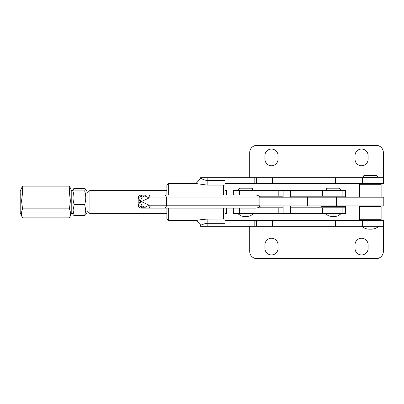 <?xml version="1.0" encoding="UTF-8"?>
<svg xmlns="http://www.w3.org/2000/svg" width="404" height="404" viewBox="0 0 404 404"><rect width="100%" height="100%" fill="white"/><g stroke="black" fill="none" stroke-linecap="round" stroke-linejoin="round"><path stroke-width="0.61" d="M233.345 208.1L233.345 213.625L345.632 213.625L345.632 206.358L320.933 206.358L320.933 207.813M142.839 195.026A2.904 2.156 -90 0 0 141.314 195.879L138.173 197.93L138.173 205.197L140.092 201.783L141.839 201.783L149.111 205.197L166.418 205.197L166.418 197.93L149.111 197.93L141.839 201.349L140.092 201.349L138.405 197.93A2.904 2.879 -90 0 1 141.284 195.026L146.329 195.026A2.904 2.156 -90 0 0 144.804 195.879L141.314 195.879L142.036 197.258L144.804 195.879L149.111 197.93A2.904 0.677 90 0 1 149.788 195.026M255.808 208.1L146.329 208.1L255.808 208.1C258.282 207.919 259.651 206.949 259.908 205.197L259.908 197.93L166.418 197.93C166.312 196.167 165.691 195.198 164.554 195.026M259.782 205.924L383.8 205.924L383.8 197.208L259.782 197.208M149.788 208.1A2.904 0.677 -90 0 1 149.111 205.197L144.804 207.252L142.036 205.868L141.314 207.252L144.804 207.252A2.904 2.156 90 0 0 146.329 208.1L141.284 208.1A2.904 2.879 90 0 1 138.405 205.197L141.314 207.252A2.904 2.156 90 0 0 142.839 208.1M142.036 205.868L142.036 197.258L140.092 201.349L142.036 205.868M164.554 208.1C165.691 207.929 166.312 206.959 166.418 205.197L259.908 205.197M255.808 195.026C258.282 195.213 259.651 196.177 259.908 197.93M283.34 213.625L290.385 213.403L290.385 205.924M283.123 196.187L278.199 196.187L278.199 190.375L290.385 190.597L283.123 190.597L283.123 197.208M327.402 190.375C326.356 189.809 325.998 189.446 326.311 189.289C325.988 189.143 326.351 188.779 327.402 188.198L339.168 188.198C340.208 188.764 340.572 189.128 340.259 189.289C340.562 189.496 340.198 189.86 339.168 190.375M233.345 195.026L233.345 190.375L278.199 190.375M342.137 196.187L342.137 190.375L345.632 190.375L345.632 196.187L290.385 196.187M278.199 196.187L259.09 196.187M342.137 190.375L290.168 190.375M380.386 183.547L381.113 184.274L359.464 184.274L359.464 197.208M85.658 189.208L87.032 191.597L87.032 212.403L85.658 214.792L84.653 215.68L74.159 215.68L73.038 210.141L74.159 204.601C72.685 200.051 72.685 195.496 74.159 190.92L73.154 189.208L74.159 188.32L84.653 188.32L85.658 189.208L84.653 190.92L74.159 190.92M84.653 190.92C86.128 195.47 86.128 200.031 84.653 204.601L85.774 210.141L84.653 215.68M84.653 204.601L74.159 204.601M71.781 212.403L73.154 214.792L74.159 215.68M22.25 186.704L20.2 191.102L20.2 212.898L22.553 217.887L69.427 217.887C70.74 214.903 70.74 211.898 69.427 208.873L70.422 200.924L69.427 192.981L69.725 186.704L69.427 186.113L22.553 186.113L22.25 186.704L22.553 192.981L21.553 200.924L22.553 208.873L69.427 208.873M69.725 186.704L71.781 191.102L71.781 212.898L69.427 217.887M22.553 192.981L69.427 192.981M22.553 208.873C21.24 211.853 21.24 214.862 22.553 217.887M168.332 208.1L168.332 220.453L166.877 218.998L166.877 208.1M166.877 195.026L166.877 185.002L168.332 183.547L168.332 195.026M200.591 178.704C200.323 177.704 204.262 180.598 207.853 180.472L224.998 180.472L224.998 195.026M224.998 208.1L224.942 219.054M223.543 219.054L223.543 208.1M223.543 195.026L223.543 185.088M224.998 185.088L207.045 185.077L195.975 183.547L168.332 183.547M224.998 218.998L207.853 219.054C202.49 219.438 198.707 219.907 196.506 220.453L168.332 220.453M224.998 219.054L224.998 223.321L207.853 223.321C204.267 223.2 200.313 225.836 200.591 224.871M196.248 220.453L200.637 225.008M195.895 183.547L200.637 178.563M249.697 226.265L249.697 251.399A7.267 7.267 0 0 0 256.959 258.666L376.099 258.666A7.267 7.267 0 0 0 383.366 251.399L383.366 226.265L200.586 226.265L200.586 224.962M383.366 226.265L383.366 220.453L224.998 220.453M278.028 248.42L278.028 244.789A6.54 6.54 0 0 0 271.488 238.249A6.54 6.54 0 0 0 264.953 244.789L264.953 248.42A6.54 6.54 0 0 0 271.488 254.959A6.54 6.54 0 0 0 278.028 248.42M368.11 248.42L368.11 244.789A6.54 6.54 0 0 0 361.57 238.249A6.54 6.54 0 0 0 355.03 244.789L355.03 248.42A6.54 6.54 0 0 0 361.57 254.959A6.54 6.54 0 0 0 368.11 248.42M249.697 177.735L249.697 152.601A7.267 7.267 0 0 1 256.959 145.334L376.099 145.334A7.267 7.267 0 0 1 383.366 152.601L383.366 177.735L200.586 177.735L200.586 178.613M383.366 177.735L383.366 183.547L224.998 183.547M278.028 155.58L278.028 159.211A6.54 6.54 0 0 1 271.488 165.751A6.54 6.54 0 0 1 264.953 159.211L264.953 155.58A6.54 6.54 0 0 1 271.488 149.041A6.54 6.54 0 0 1 278.028 155.58M368.11 155.58L368.11 159.211A6.54 6.54 0 0 1 361.57 165.751A6.54 6.54 0 0 1 355.03 159.211L355.03 155.58A6.54 6.54 0 0 1 361.57 149.041A6.54 6.54 0 0 1 368.11 155.58M345.632 197.208L345.632 195.753M320.933 197.208L320.933 196.187M345.632 207.813L290.385 207.813M283.123 207.813L257.595 207.813M372.059 219.726L381.113 219.726L381.113 206.651L359.464 206.651L359.464 219.726L372.059 219.726M364.403 175.412L376.169 175.412C377.22 175.972 377.583 176.336 377.26 176.503C377.614 176.588 377.25 176.952 376.174 177.593L364.403 177.593C363.363 177.013 362.999 176.649 363.312 176.503C362.989 176.341 363.353 175.977 364.403 175.412M239.809 190.375C238.769 189.809 238.405 189.446 238.719 189.289L239.809 188.198L251.576 188.198C252.616 188.764 252.98 189.128 252.667 189.289C252.97 189.486 252.606 189.85 251.576 190.375M87.032 193.284L89.941 190.375L89.941 213.625L166.877 213.625M260.075 205.924L260.075 207.813M258.626 207.813L258.626 207.308M226.659 195.026L226.659 190.375L224.998 190.375M224.998 213.625L226.659 213.625L226.659 208.1M260.075 196.187L260.075 197.208M307.5 205.924L307.5 197.208M373.993 205.924L373.993 197.208M336.345 205.924L336.345 197.208M322.458 196.187L322.458 190.375M239.501 195.026L239.501 190.375M207.853 219.054L207.853 226.265M207.853 177.735L207.853 185.088M207.853 180.472L207.853 181.765M362.635 226.265L362.635 220.453M338.012 226.265L338.012 220.453M335.461 226.265L335.461 220.453M275.013 226.265L275.013 220.453M272.559 226.265L272.559 220.453M256.616 226.265L256.616 220.453M254.167 226.265L254.167 220.453M362.635 177.735L362.635 183.547M338.012 177.735L338.012 183.547M335.461 177.735L335.461 183.547M275.013 177.735L275.013 183.547M272.559 177.735L272.559 183.547M256.616 177.735L256.616 183.547M254.167 177.735L254.167 183.547M342.137 213.625L342.137 207.813M322.458 213.625L322.458 207.813M278.199 213.625L278.199 207.813M239.501 213.625L239.501 208.1M138.173 205.197C138.35 206.959 139.314 207.929 141.082 208.1M138.173 197.93C138.35 196.167 139.314 195.198 141.082 195.026M290.385 197.208L290.385 190.597M283.123 213.403L283.123 205.924M341.274 213.625L338.562 215.458C338.022 216.11 334.573 216.65 333.285 216.529C331.997 216.65 328.548 216.11 328.008 215.458L325.291 213.625M339.097 205.924L339.097 206.358M327.472 205.924L327.472 206.358M381.113 197.208L381.113 184.274M360.191 183.547L359.464 184.274M71.781 191.597L73.154 189.208M380.386 220.453L381.113 219.726M380.386 205.924L381.113 206.651M360.191 205.924L359.464 206.651M360.191 220.453L359.464 219.726M379.008 226.265C377.533 227.205 375.17 229.29 370.71 229.169L370.291 229.169L370.71 229.169M369.867 229.169L370.286 229.169L369.867 229.169C365.403 229.29 363.044 227.205 361.57 226.265M253.682 213.625L250.97 215.458C250.429 216.11 246.98 216.65 245.693 216.529C244.405 216.65 240.956 216.11 240.415 215.458L237.703 213.625M89.941 190.375L166.877 190.375M87.032 210.716L89.941 213.625M20.23 194.905L20.336 194.627"/></g></svg>
